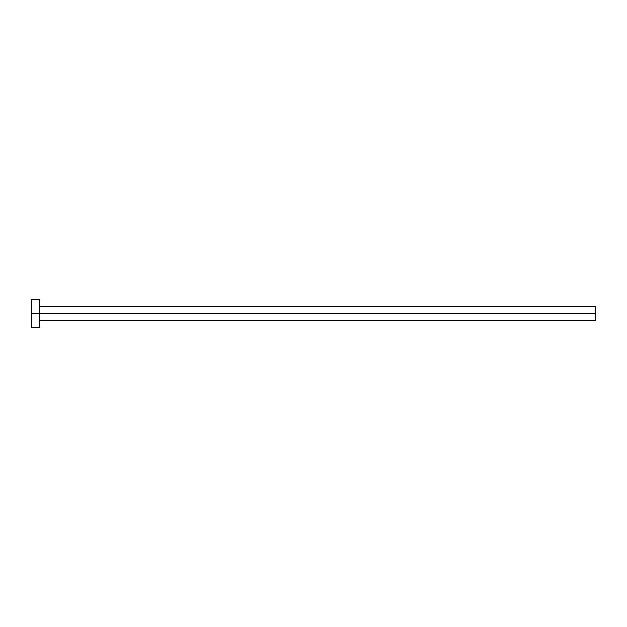 <?xml version="1.0" encoding="UTF-8"?>
<svg xmlns="http://www.w3.org/2000/svg" width="627" height="627" viewBox="0 0 627 627"><rect width="100%" height="100%" fill="white"/><g stroke="black" fill="none" stroke-linecap="round" stroke-linejoin="round"><path stroke-width="0.94" d="M31.35 327.607L31.35 299.392L31.35 313.5L595.65 313.5L595.65 320.554L595.65 313.5L31.35 313.5L31.35 327.607L39.814 327.607L39.814 299.392L39.814 327.607M595.65 313.5L595.65 306.446L595.65 313.5M39.814 320.554L595.65 320.554M31.35 299.392L39.814 299.392M39.814 306.446L595.65 306.446"/></g></svg>
